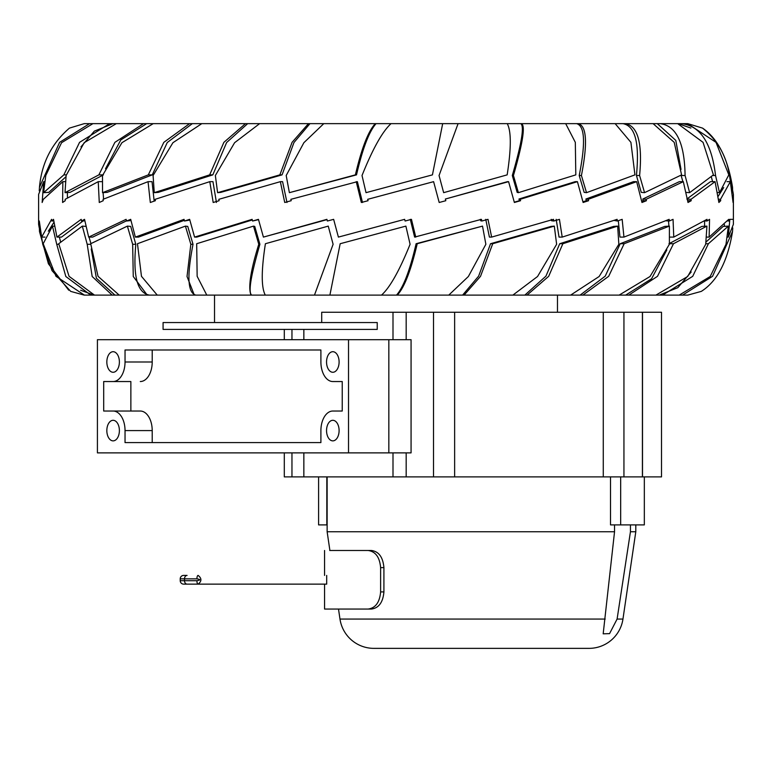 <?xml version="1.0" encoding="UTF-8"?>
<svg xmlns="http://www.w3.org/2000/svg" width="772" height="772" viewBox="0 0 772 772"><rect width="100%" height="100%" fill="white"/><g stroke="black" fill="none" stroke-linecap="round" stroke-linejoin="round"><path stroke-width="1.16" d="M119.39 430.583A10.287 6.282 -90 0 0 113.108 420.296A10.287 6.282 -90 0 0 106.835 430.583A10.287 6.282 -90 0 0 113.108 440.87A10.287 6.282 -90 0 0 119.39 430.583M119.39 361.991A10.287 6.282 -90 0 0 113.108 351.704A10.287 6.282 -90 0 0 106.835 361.991A10.287 6.282 -90 0 0 113.108 372.278A10.287 6.282 -90 0 0 119.39 361.991M339.101 430.583A10.287 6.282 -90 0 0 332.828 420.296A10.287 6.282 -90 0 0 326.546 430.583A10.287 6.282 -90 0 0 332.828 440.87A10.287 6.282 -90 0 0 339.101 430.583M339.101 361.991A10.287 6.282 -90 0 0 332.828 351.704A10.287 6.282 -90 0 0 326.546 361.991A10.287 6.282 -90 0 0 332.828 372.278A10.287 6.282 -90 0 0 339.101 361.991M589.026 648.364L373.909 648.364L589.026 648.364A34.296 34.296 0 0 0 622.956 619.057L635.8 531.754L630.444 531.754L617.098 619.057L609.562 633.638L603.183 633.822L614.541 531.754L614.541 524.892M327.135 524.892L318.595 524.892L318.595 476.884M642.41 476.884L642.41 312.264L661.517 312.264L661.517 476.884L284.299 476.884L284.299 452.875M163.075 329.412L163.075 322.551L377.228 322.551L377.228 329.412L163.075 329.412M557.481 312.264L557.481 295.116M214.519 322.551L214.519 295.116M321.702 322.551L321.702 312.264L392.996 312.264L392.996 339.699M373.909 648.364A34.296 34.296 0 0 1 339.979 619.057L338.503 609.06L324.568 609.06L368.08 609.06C375.51 608.066 379.689 602.353 380.615 591.912L383.916 591.912C382.999 602.334 378.83 608.047 371.409 609.06L329.712 609.06M329.895 550.484L327.135 531.754L327.135 476.884M196.918 578.836A3.426 1.197 90 0 1 198.114 575.41C201.82 578.315 201.82 581.219 198.114 584.134L183.659 584.134A3.426 3.426 0 0 1 180.223 580.698L180.223 578.836A3.426 3.426 0 0 1 183.659 575.41L187.085 575.41A3.426 2.577 90 0 0 184.518 578.836L184.518 580.698L196.918 580.698C200.643 580.081 200.643 579.454 196.918 578.836L180.223 578.836A3.426 3.426 0 0 1 183.659 575.41A3.426 3.426 0 0 0 180.223 578.836M326.691 584.134L198.114 584.134L326.691 584.134L326.691 575.41M630.444 531.754L630.444 524.892M327.135 531.754L614.541 531.754M644.331 476.884L644.331 524.892L610.517 524.892L610.517 476.884M348.519 452.875L97.417 452.875L97.417 339.699L348.519 339.699L348.519 452.875L388.837 452.875L388.837 339.699L348.519 339.699M332.828 411.032A19.551 11.927 -90 0 0 320.901 430.583L320.901 442.588L125.035 442.588L125.035 430.583A19.551 11.927 -90 0 0 113.108 411.032L103.689 411.032L103.689 381.542L113.108 381.542A19.551 11.927 -90 0 0 125.035 361.991L125.035 349.986L320.901 349.986L320.901 361.991A19.551 11.927 -90 0 0 332.828 381.542L342.237 381.542L342.237 411.032L332.828 411.032L342.237 411.032M642.41 312.264L392.996 312.264M388.837 339.699L411.071 339.699L411.071 452.875L388.837 452.875M320.901 442.588L152.209 442.588L152.209 430.583A19.551 11.927 -90 0 0 140.282 411.032L113.108 411.032M130.864 411.032L130.864 381.542L103.689 381.542M130.864 381.542L113.108 381.542M140.282 381.542A19.551 11.927 -90 0 0 152.209 361.991L152.209 349.986L320.901 349.986M342.237 381.542L332.828 381.542M371.409 609.06L368.08 609.06M383.916 591.912L383.916 567.632L380.615 567.632L380.615 591.912M380.615 567.632C379.699 557.21 375.52 551.497 368.08 550.484L329.712 550.484M371.409 550.484L368.08 550.484L371.409 550.484C378.811 551.469 382.989 557.191 383.916 567.632M198.114 584.134A3.426 1.197 -90 0 1 196.918 580.698M682.535 295.116L687.765 295.116L701.314 291.382C717.265 281.298 727.668 261.322 732.541 231.446L712.556 276.318L682.535 295.116L679.051 295.116M732.638 192.662L732.541 187.306C727.861 158.347 717.863 138.613 702.559 128.113C717.613 140.33 726.587 156.137 729.501 175.514L732.145 192.633M39.247 227.894L38.61 224.343L38.61 194.409L43.686 181.661L44.747 181.661M732.753 190.858L733.39 194.409L732.84 199.292M733.284 219.345L729.82 219.345L728.314 237.1L733.39 224.343L733.39 194.409M711.379 176.913L712.585 181.661M674.525 123.636L678.134 123.636L690.872 128.055M681.029 169.435L675.799 140.398L657.31 123.636L660.07 123.636C680.962 126.203 684.745 153.908 685.082 175.514L681.116 175.514L682.911 181.661M657.31 123.636L650.371 123.636M636.446 175.514L641.252 192.373L644.552 192.662L681.589 174.868L674.207 142.357L653.102 123.636L625.079 123.636C641.464 126.203 641.6 153.908 639.612 175.514L636.446 175.514C638.434 154.284 638.936 126.531 622.879 123.636L612.958 123.636M579.222 175.514L584.172 192.373L586.508 192.662L634.941 174.868L630.907 142.357L615.139 123.636L578.103 123.636C589.171 126.203 585.63 153.908 581.422 175.514L579.222 175.514C583.381 154.284 587.357 126.531 576.568 123.636L564.168 123.636M512.309 175.514L517.163 192.373L518.398 192.662L575.806 174.868L575.323 142.357L565.683 123.636L521.486 123.636C526.687 126.203 519.653 153.927 513.438 175.514L512.309 175.514C518.456 154.197 525.684 126.521 520.704 123.636L506.451 123.636M439.056 175.514L458.085 123.636L439.056 175.514L443.659 192.662L507.165 174.868C511.305 148.205 511.334 131.124 507.223 123.636L391.057 123.636C382.468 131.423 372.789 148.716 362.02 175.514L366.024 192.662L432.436 174.868L442.684 123.636L432.436 174.868L419.437 178.351M391.848 123.636L97.919 123.636M289.384 192.662L356.51 174.868C362.637 148.465 369.151 131.394 376.08 123.636L323.786 123.636L303.878 142.704L286.19 175.514L289.384 192.662L355.39 174.868C361.634 148.205 368.273 131.124 375.298 123.636M325.321 123.636L309.968 123.636L293.968 142.53L282.06 174.868L220.782 192.373L217.598 192.662L279.869 174.868L292.067 142.357L308.453 123.636L259.633 123.636L234.601 142.704L215.359 175.514L217.598 192.662M261.833 123.636L247.677 123.636L226.621 142.53L212.821 174.868L158.27 192.373L154.255 192.662L209.675 174.868L223.87 142.357L245.496 123.636L201.81 123.636L172.928 142.704L153.088 175.514L154.255 192.662M204.57 123.636L192.315 123.636L167.254 142.53L152.267 174.868L107.183 192.373L102.531 192.662L148.32 174.868L163.809 142.357L189.584 123.636L153.232 123.636L121.928 142.704L102.493 175.514L102.531 192.662M156.417 123.636L146.67 123.636L120.77 139.954L105.513 168.788M65.022 192.662L98.884 174.868L114.883 142.357L143.524 123.636L116.321 123.636L84.167 142.704L66.112 175.514L65.022 192.662L70.078 192.373L103.429 174.868M119.766 123.636L113.021 123.636L94.338 131.134L80.992 146.844M43.608 192.662L63.844 174.868L79.555 142.357L109.614 123.636L92.929 123.636L61.557 142.704L45.78 175.514L43.608 192.662L48.81 192.373L65.967 176.72M67.454 197.815L67.386 192.527M103.593 199.079L103.091 192.624M154.168 201.135L152.036 181.661L148.05 181.661L103.062 199.321L103.207 200.71L99.27 202.486L98.237 181.661L102.271 181.661M216.43 202.486L212.966 181.661L209.791 181.661L155.153 199.321L155.375 200.71L150.318 202.486L148.05 181.661M286.981 202.486L282.581 181.661L280.361 181.661L218.823 199.321L219.103 200.71L213.188 202.486L209.791 181.661M362.493 202.486L357.378 181.661L290.88 199.321L291.208 200.71L284.723 202.486L280.361 181.661M440.513 202.129L439.191 202.486L433.603 181.661L368.784 199.031M733.294 199.321L733.072 202.486L730.331 181.661L720.517 199.321L720.701 200.71L718.886 202.486L715.075 181.661L690.969 199.321L691.21 200.71L688.006 202.486L683.317 181.661L646.116 199.321L646.425 200.71L641.976 202.486L636.649 181.661L588.225 199.321L588.573 200.71L583.121 202.486L577.417 181.661L520.203 199.321L520.569 200.71L514.374 202.486L508.584 181.661L507.445 181.661L445.357 199.031L445.811 200.71L439.191 202.486L433.603 181.661L367.694 199.321L368.061 200.71L361.335 202.486L356.239 181.661M577.417 181.661L575.208 181.661L518.958 199.031L519.411 200.71L514.287 202.177M636.649 181.661L633.474 181.661L585.9 199.031L586.315 200.71L582.947 201.81M683.317 181.661L679.331 181.661L642.806 199.031L643.173 200.71L641.725 201.299M715.075 181.661L710.481 181.661L686.839 199.031M723.692 187.538L718.066 196.474M386 123.636L678.935 123.636M724.435 224.604L724.329 226.341M704.547 220.946L704.614 226.254M668.523 220.966L668.909 226.148M618.304 220.705L619.964 237.1L623.95 237.1L669.15 219.345L669.314 221.024L673.049 219.345L673.763 237.1L706.988 219.345L707.056 221.024L709.545 219.345L709.14 237.1L728.729 219.345L728.691 221.024L729.82 219.345M614.078 220.416L617.378 221.024L622.164 219.345L623.95 237.1M556.197 219.345L559.034 237.1L562.209 237.1L617.108 219.345L617.378 221.024M551.256 219.345L551.546 220.744L553.823 221.024L559.43 219.345L562.209 237.1M485.752 219.345L489.419 237.1L491.639 237.1L553.485 219.345L553.823 221.024M480.319 219.345L480.657 220.744L481.863 221.024L488 219.345L491.639 237.1M410.299 219.345L414.622 237.1L481.458 219.345L481.863 221.024M189.815 220.02L184.489 221.024L189.642 219.345L194.583 237.1L252.116 219.345L252.589 221.024L258.446 219.345L263.416 237.1L326.903 219.345L327.376 221.024L333.639 219.345L338.397 237.1L404.644 219.345L405.097 221.024L411.457 219.345L415.761 237.1M263.416 237.1L326.981 219.634M252.589 221.024L258.523 219.653M194.583 237.1L196.792 237.1L252.29 219.952M84.823 220.821L81.523 221.024L84.544 219.345L88.684 237.1L126.106 219.345L126.502 221.024L130.69 219.345L135.351 237.1L138.526 237.1L184.305 220.329M126.502 221.024L130.96 220.531M88.684 237.1L92.669 237.1L126.463 220.869M39.295 221.004L41.669 237.1L51.57 219.345L51.811 221.024L53.509 219.345L56.925 237.1L61.519 237.1L83.125 220.927M48.318 231.204L53.934 222.278M60.602 241.858L59.376 237.1M97.629 295.116L93.981 295.116L80.616 290.224M90.932 243.585L89.031 237.1M121.899 295.116L114.931 295.116L96.404 278.238L91.231 249.028M135.814 244.28L130.68 226.408L127.38 226.119L90.7 243.72L98.044 276.318L119.177 295.116L147.269 295.116L133.266 276.501L132.659 244.28L135.814 244.28C133.961 265.163 133.643 292.356 149.469 295.116L147.269 295.116M159.418 295.116L149.469 295.116M208.295 295.116L195.866 295.116C185.212 292.356 188.995 265.163 193.019 244.28L187.741 226.408L185.415 226.119L137.464 243.72L141.469 276.318L157.247 295.116L194.332 295.116L187.027 276.501L190.829 244.28L185.415 226.119M259.903 244.28L254.741 226.408L253.505 226.119L196.686 243.72L197.15 276.318L206.78 295.116L251.016 295.116C247.995 287.57 250.582 270.615 258.774 244.28L259.903 244.28C253.892 265.23 246.866 292.356 251.797 295.116L251.016 295.116M266.089 295.116L251.797 295.116M353.219 240.227L340.172 243.72L329.895 295.116L314.465 295.116L333.108 244.28L331.941 239.928M333.108 244.28L328.245 226.119L265.404 243.72C261.235 270.461 261.206 287.589 265.307 295.116L314.465 295.116L332.336 246.393M482.51 226.119L417.237 243.72C410.974 270.461 404.325 287.589 397.281 295.116L448.764 295.116L468.372 276.501L485.868 244.28L482.51 226.119L416.108 243.72C409.98 270.19 403.447 287.319 396.509 295.116L380.721 295.116M554.306 226.119L492.729 243.72L480.522 276.318L464.107 295.116L512.878 295.116L537.553 276.501L556.631 244.28L554.306 226.119L551.121 226.408L490.538 243.72L478.63 276.144L462.592 295.116L447.229 295.116M617.668 226.119L562.875 243.72L548.68 276.318L527.025 295.116L570.633 295.116L599.14 276.501L618.845 244.28L617.668 226.119L613.643 226.408L559.729 243.72L545.939 276.144L524.844 295.116L510.678 295.116M669.401 226.119L624.152 243.72L608.674 276.318L582.86 295.116L619.125 295.116L650.034 276.501L669.382 244.28L669.401 226.119L664.75 226.408L620.206 243.72L605.229 276.144L580.129 295.116L567.874 295.116M666.825 249.916L651.578 278.779L625.687 295.116L615.95 295.116M706.93 226.119L673.483 243.72L657.503 276.318L628.833 295.116L655.93 295.116L687.688 276.492L705.704 244.28L706.93 226.119L701.883 226.408L668.938 243.72M691.181 271.985L677.855 287.647L659.211 295.116L652.485 295.116M728.372 226.119L708.407 243.72L692.725 276.318L662.617 295.116L679.206 295.116L710.211 276.501L725.998 244.28L728.372 226.119L723.171 226.408L705.994 242.061M674.081 295.116L92.949 295.116M333.639 219.345L338.397 237.1L404.644 219.345M717.41 192.537L719.504 192.662L728.816 174.868L716.011 142.357L687.611 123.636L681.319 123.636C705.656 126.203 712.913 153.908 715.548 175.514L712.788 175.514M682.429 123.636L687.755 123.636L702.559 128.113M89.571 123.636L84.244 123.636L69.441 128.113C51.618 143.476 41.62 163.21 39.459 187.306L59.589 142.357L89.571 123.636L93.065 123.636M109.614 123.636L113.021 123.636M143.524 123.636L146.67 123.636M189.584 123.636L192.315 123.636M245.496 123.636L247.677 123.636M308.453 123.636L309.968 123.636M520.704 123.636L521.486 123.636M576.568 123.636L578.103 123.636M622.879 123.636L625.079 123.636M686.028 192.402L689.637 192.662L713.415 174.868L703.06 142.357L677.671 123.636L660.07 123.636M678.134 123.636L681.319 123.636M405.879 226.119L340.172 243.72L329.895 295.116L381.503 295.116C389.928 287.56 399.452 270.615 410.086 244.28L405.879 226.119M508.584 181.661L445.357 199.031M258.774 244.28L253.505 226.119M132.659 244.28L127.38 226.119M56.723 244.28L52.477 226.119L43.193 243.72L55.98 276.318L84.409 295.116L90.797 295.116L65.823 276.501L56.723 244.28L58.826 244.28M52.477 226.119L54.6 226.244M93.981 295.116L90.797 295.116M673.763 237.1L669.662 237.1M709.14 237.1L706.486 237.1M728.314 237.1L727.243 237.1M38.61 224.343L38.851 221.024M56.925 237.1L81.195 219.345L81.523 221.024M135.351 237.1L184.054 219.345L184.489 221.024M41.669 237.1L44.988 237.1M727.156 243.72L726.114 243.72M732.753 227.894L732.541 231.446M87.68 295.116L84.235 295.116L70.686 291.382L52.023 270.644L42.749 244.28L39.854 226.148M42.749 244.28L43.319 244.28M39.362 226.119L39.459 231.446L48.433 263.821L68.718 290.185M53.731 220.917L51.811 221.024M114.931 295.116L112.162 295.116L92.177 276.501L87.197 244.28L82.314 226.119L85.972 226.379M87.197 244.28L90.739 244.28M82.314 226.119L58.74 243.72L69.065 276.318L94.483 295.116L112.162 295.116M190.829 244.28L193.019 244.28M195.866 295.116L194.332 295.116M708.407 243.72L705.782 243.72M662.617 295.116L659.211 295.116M727.542 220.956L728.691 221.024M673.483 243.72L669.421 243.72M628.833 295.116L625.687 295.116M704.643 220.879L707.056 221.024M624.152 243.72L620.206 243.72M582.86 295.116L580.129 295.116M665.918 220.782L669.314 221.024M562.875 243.72L559.729 243.72M527.025 295.116L524.844 295.116M492.729 243.72L490.538 243.72M464.107 295.116L462.592 295.116M417.237 243.72L416.108 243.72M397.281 295.116L396.509 295.116M646.116 199.321L642.806 199.031M690.969 199.321L687.398 199.07M730.331 181.661L727.012 181.661M720.517 199.321L718.462 199.195M44.969 174.868L45.973 174.868M39.247 190.858L39.459 187.306M63.844 174.868L66.353 174.868M98.884 174.868L102.772 174.868M148.32 174.868L152.267 174.868M209.675 174.868L212.821 174.868M279.869 174.868L282.06 174.868M355.39 174.868L356.51 174.868M98.237 181.661L65.157 199.321L65.215 200.71L62.6 202.486L62.86 181.661L65.475 181.661M62.86 181.661L43.338 199.321L42.142 202.486L43.686 181.661M729.501 175.514L728.739 175.514M715.548 175.514L719.504 192.662M720.701 200.71L718.664 200.71M685.082 175.514L689.637 192.662M691.21 200.71L687.698 200.71M639.612 175.514L644.552 192.662M646.425 200.71L643.173 200.71M588.225 199.321L585.9 199.031M581.422 175.514L586.508 192.662M588.573 200.71L586.315 200.71M520.203 199.321L518.958 199.031M513.438 175.514L518.398 192.662M520.569 200.71L519.411 200.71M617.098 619.057L622.956 619.057M339.979 619.057L605.19 619.057M406.178 312.264L406.178 339.699M392.996 452.875L392.996 476.884M303.85 452.875L303.85 476.884M291.961 452.875L291.961 476.884M303.85 329.412L303.85 339.699M623.94 312.264L623.94 476.884M603.27 312.264L603.27 476.884M642.507 312.264L642.507 476.884M291.961 329.412L291.961 339.699M406.178 452.875L406.178 476.884M433.507 312.264L433.507 476.884M454.64 312.264L454.64 476.884M152.209 430.583L125.035 430.583M152.209 361.991L125.035 361.991M326.817 524.892L326.817 476.884M620.669 524.892L620.669 476.884M183.659 584.134A3.426 3.426 0 0 1 180.223 580.698L184.518 580.698A3.426 2.577 -90 0 0 187.085 584.134M635.8 531.754L635.8 524.892M284.299 329.412L284.299 339.699M324.568 550.484L324.568 575.41M324.568 584.134L324.568 609.06"/></g></svg>
